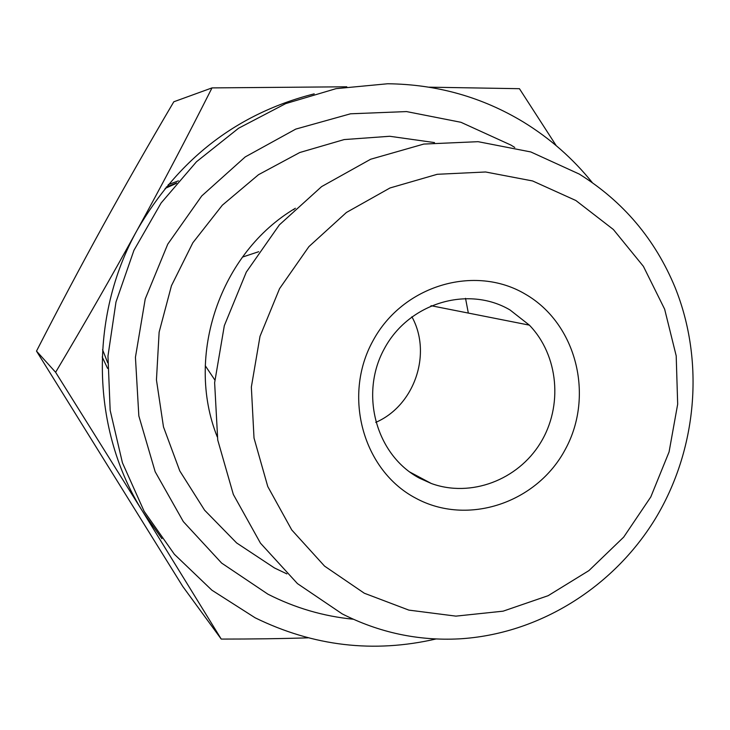 <?xml version="1.0" encoding="UTF-8"?>
<svg xmlns="http://www.w3.org/2000/svg" width="730" height="730" viewBox="0 0 730 730"><rect width="100%" height="100%" fill="white"/><g stroke="black" fill="none" stroke-linecap="round" stroke-linejoin="round"><path stroke-width="1.09" d="M411.884 316.756C432.306 353.685 414.503 405.716 375.731 422.387M510.051 309.985L529.378 325.142C558.642 355.419 563.186 406.236 540.355 443.101C517.734 480.084 470.786 497.851 431.348 483.506L419.421 478.15C376.242 455.246 359.279 394.154 384.327 348.73C408.736 302.941 468.176 285.193 510.051 309.985M525.408 294.199C474.81 264.005 402.568 285.33 372.857 341.001C342.37 396.244 363.138 470.485 415.571 498.079C467.565 526.494 537.134 502.943 565.467 449.078C594.548 395.614 576.454 323.591 525.408 294.199M579.264 174.069L530.801 151.95L478.104 141.684L423.783 144.065L370.667 159.231L321.62 186.597L279.371 224.876L246.311 272.089L224.32 325.68L214.629 382.702L217.732 439.998L233.335 494.447L260.455 543.147L297.448 583.608L342.197 613.884C379.144 632.6 418.08 640.931 459.015 638.878C538.329 634.37 612.972 587.86 655.202 518.966C697.114 449.844 704.961 361.542 675.049 287.346C655.093 239.184 623.174 201.425 579.264 174.069M364.306 593.225L324.549 566.106L291.754 529.953L267.764 486.527L254.013 438.036L251.348 387.055L260.008 336.329L279.553 288.651L308.909 246.612L346.421 212.466L389.993 187.975L437.224 174.297L485.596 171.988L532.59 180.949L575.87 200.513L613.383 229.512L643.404 266.359L664.638 309.164L676.199 355.848L677.677 404.183L669.072 451.952L650.795 496.947L623.694 537.116L588.955 570.577L548.148 595.689L503.098 611.174L455.912 616.129L408.864 610.116L364.306 593.225M592.267 182.564C572.849 158.465 549.909 138.298 523.456 122.065C482.174 97.09 436.923 84.324 387.685 83.758L336.046 88.649L285.704 103.605L238.573 128.243L196.489 161.75L161.138 202.958L133.937 250.326L115.979 302.037L107.967 356.076L110.166 410.342L122.421 462.756L144.148 511.329L174.388 554.298L211.892 590.187L255.153 617.808C313.398 646.287 373.705 653.341 436.075 638.96M161.95 538.713L142.98 511.976C91.332 430.39 88.376 317.276 137.258 229.95C178.494 158.739 237.478 113.369 314.201 93.841M353.302 619.232C323.436 616.293 294.975 607.944 267.937 594.183L221.646 563.095L183.321 521.603L155.152 471.699L138.837 415.927L135.433 357.271L145.233 298.935L167.763 244.148L201.736 195.941L245.225 156.923L295.76 129.1L350.528 113.798L406.555 111.581L460.949 122.293L510.991 145.106L514.76 147.442M308.005 637.837C281.05 638.686 252.124 639.097 221.236 639.078L142.98 511.976L55.617 372.282C84.881 323.135 112.101 275.694 137.258 229.95C162.407 184.197 187.318 136.848 212.001 87.901L346.786 86.788M429.176 87.171L519.441 88.695L556.214 145.653M212.001 87.901L173.804 101.78C148.099 145.407 124.501 186.725 103.012 225.743C81.532 264.735 59.358 306.527 36.5 351.103L182.774 586.455L221.236 639.078M36.5 351.103L55.617 372.282M465.53 298.333L468.332 313.07M168.228 184.654L178.421 180.848M165.117 188.44L176.222 183.431M216.892 434.688L216.326 434.387M293.25 209.601L293.889 209.711M214.803 379.938L205.258 365.703M242.424 257.106L258.685 251.704M107.575 368.376L102.209 356.961M107.684 362.755L102.565 349.652M217.212 436.777C184.891 355.729 220.214 252.516 295.413 208.251M286.881 573.889L274.471 567.967L236.639 542.956L204.582 510.179L179.79 470.95L163.474 426.886L156.448 379.928L159.131 332.15L171.45 285.731L192.839 242.771L222.321 205.203L258.52 174.689L299.756 152.524L344.14 139.576L389.71 136.273L434.487 142.578M431.348 483.506L409.585 471.918M529.378 325.142L431.01 305.697M166.23 187.072L176.66 182.911"/></g></svg>
